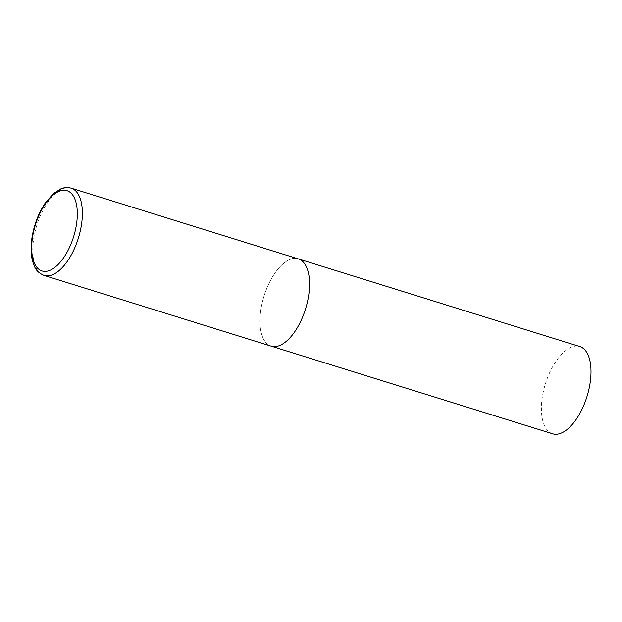 <?xml version="1.0" encoding="UTF-8"?>
<svg xmlns="http://www.w3.org/2000/svg" width="622" height="622" viewBox="0 0 622 622"><rect width="100%" height="100%" fill="white"/><g stroke="black" fill="none" stroke-linecap="round" stroke-linejoin="round"><path stroke-width="0.47" stroke-dasharray="3.11 2.33" d="M298.35 258.9A45.694 21.739 -72.7 0 0 261.279 307.175A45.694 21.739 -72.7 0 0 271.176 346.159A45.694 21.739 107.3 0 1 262.468 301.616A45.694 21.739 107.3 0 1 292.737 258.666M552.616 433.806A45.694 21.739 107.3 0 1 543.9 389.255A45.694 21.739 107.3 0 1 574.168 346.314A45.694 21.739 107.3 0 1 579.79 346.547M71.157 188.147A45.694 21.739 -72.7 0 0 34.086 236.422A45.694 21.739 -72.7 0 0 43.983 275.406"/><path stroke-width="0.93" d="M292.737 258.666A45.694 21.739 107.3 0 1 298.35 258.9L579.79 346.547A45.694 21.739 107.3 0 1 588.498 391.09A45.694 21.739 107.3 0 1 558.229 434.032A45.694 21.739 107.3 0 1 552.616 433.806L271.176 346.159A45.694 21.739 -72.7 0 0 308.255 297.884A45.694 21.739 -72.7 0 0 298.35 258.9A45.694 21.739 107.3 0 1 307.066 303.45A45.694 21.739 107.3 0 1 276.798 346.392A45.694 21.739 107.3 0 1 271.176 346.159L43.983 275.406A45.694 21.739 -72.7 0 0 81.062 227.131A45.694 21.739 -72.7 0 0 71.157 188.147C65.388 186.709 61.71 188.513 60.8 188.878L53.399 193.613L45.188 203.099C38.937 212.499 34.661 223.267 32.367 235.396C30.641 245.021 30.672 253.496 32.468 260.828C34.49 266.838 35.438 271.612 43.983 275.406M32.888 235.093A42.039 19.997 -72.7 0 0 47.171 271.169A42.039 19.997 -72.7 0 0 76.109 226.548A42.039 19.997 -72.7 0 0 61.835 190.472A42.039 19.997 -72.7 0 0 32.888 235.093M298.35 258.9L71.157 188.147"/></g></svg>
